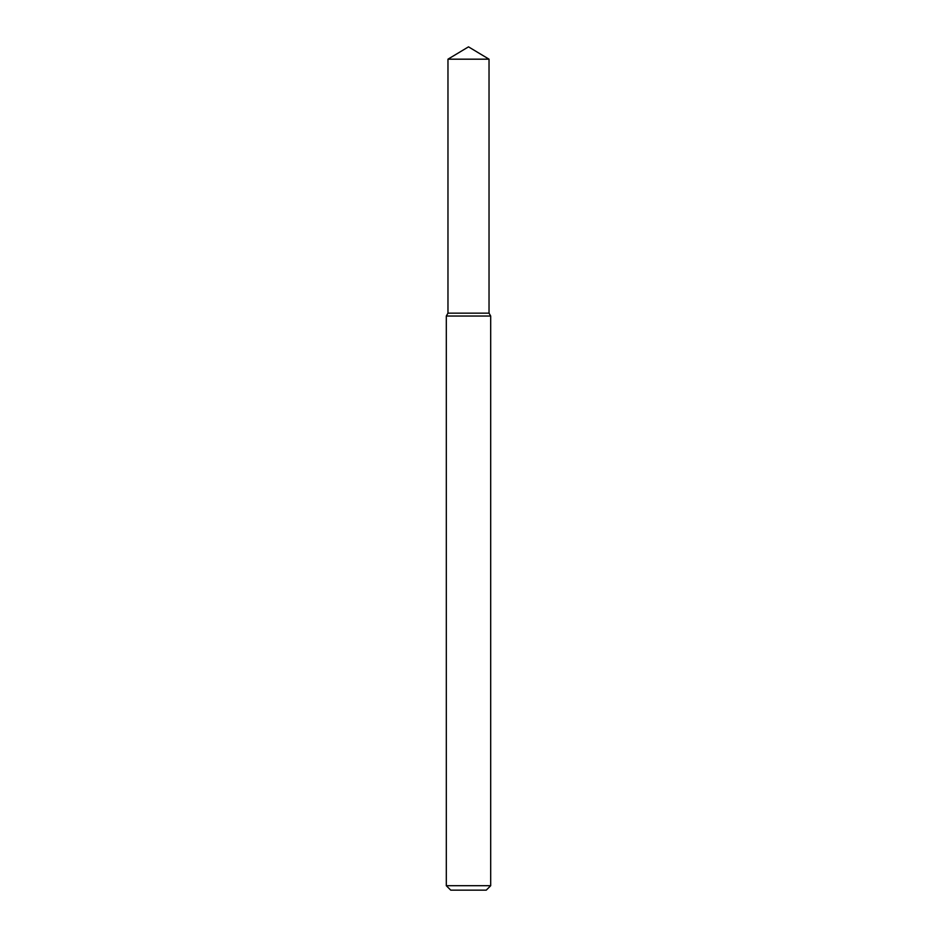 <?xml version="1.0" encoding="UTF-8"?>
<svg xmlns="http://www.w3.org/2000/svg" width="937" height="937" viewBox="0 0 937 937"><rect width="100%" height="100%" fill="white"/><g stroke="black" fill="none" stroke-linecap="round" stroke-linejoin="round"><path stroke-width="1.41" d="M447.968 59.183L447.968 313.157L489.032 313.157L490.695 316.038L446.305 316.038L447.968 313.157L489.032 313.157L489.032 59.183L447.968 59.183L468.5 46.85L489.032 59.183M490.695 885.711L486.256 890.15L450.744 890.15L446.305 885.711L490.695 885.711L490.695 316.038M446.305 885.711L446.305 316.038"/></g></svg>

